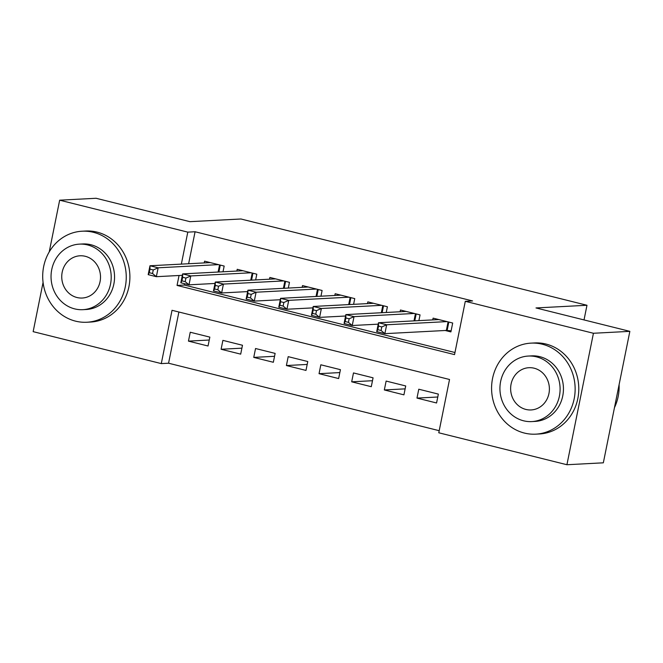 <?xml version="1.0" encoding="UTF-8"?>
<svg xmlns="http://www.w3.org/2000/svg" width="663" height="663" viewBox="0 0 663 663"><rect width="100%" height="100%" fill="white"/><g stroke="black" fill="none" stroke-linecap="round" stroke-linejoin="round"><path stroke-width="0.99" d="M49.228 251.915L59.662 200.185L96.077 198.27L189.933 221.674L240.926 218.989L586.979 305.27L535.994 307.947L629.85 331.351L603.338 462.815L566.923 464.73L438.782 432.782L449.531 379.485L172.032 310.301L161.291 363.597L33.15 331.649L43.07 282.438M178.894 312.008L168.568 363.216L439.204 430.693M168.568 363.216L161.291 363.597M223.008 271.78L224.169 266.054L204.577 261.172L204.229 262.913M255.653 279.919L256.813 274.192L237.221 269.311L236.873 271.051M288.306 288.065L289.458 282.33L269.874 277.449L269.518 279.189M320.95 296.204L322.102 290.477L302.519 285.587L302.162 287.336M353.594 304.342L354.755 298.615L335.163 293.726L334.815 295.474M386.247 312.48L387.399 306.754L367.808 301.872L367.459 303.613M418.892 320.619L420.044 314.892L400.46 310.011L400.104 311.751M437.779 397.004L416.986 398.09L436.569 402.98L438.359 394.095L418.776 389.214L416.986 398.09M405.126 388.858L384.333 389.952L403.924 394.841L405.715 385.957L386.131 381.068L384.333 389.952M372.482 380.719L351.688 381.813L371.28 386.695L373.07 377.819L353.478 372.929L351.688 381.813M339.837 372.581L319.044 373.675L338.636 378.556L340.426 369.672L320.834 364.791L319.044 373.675M307.193 364.443L286.399 365.537L305.983 370.418L307.773 361.534L288.19 356.653L286.399 365.537M274.54 356.304L253.747 357.398L273.338 362.28L275.128 353.396L255.545 348.514L253.747 357.398M241.896 348.166L221.102 349.26L240.694 354.141L242.484 345.257L222.892 340.376L221.102 349.26M209.839 337.119L190.248 332.238L188.458 341.122L208.041 346.003L209.839 337.119M179.051 275.493L177.046 285.43L454.545 354.614L465.293 301.317L472.578 300.936L195.079 231.752L188.632 263.733M184.596 283.723L184.331 285.049L454.967 352.517M445.188 330.489L450.898 331.914L452.688 323.03L433.105 318.149L432.748 319.889M584.02 319.922L586.979 305.27M629.85 331.351L593.435 333.265L566.923 464.73M59.662 200.185L187.795 232.133L181.347 264.114M195.079 231.752L187.795 232.133M465.293 301.317L593.435 333.265M184.331 285.049L177.046 285.43M209.251 340.028L188.458 341.122M451.122 330.82L446.356 330.431L384.88 333.663L376.717 331.624L378.507 322.74L438.815 319.574M378.523 326.113L378.507 322.74L386.67 324.779L384.88 333.663L381.076 330.481L381.789 326.934L378.523 326.113L377.811 329.668L381.076 330.481M446.978 321.605L386.67 324.779L381.789 326.934M376.717 331.624L377.811 329.668M614.468 407.637A45.573 41.769 -93 0 0 619.093 384.681M524.408 433.063A45.573 41.769 -93 0 0 535.762 434.157A45.573 41.769 -93 0 0 575.012 392.67A45.573 41.769 -93 0 0 542.317 344.23A45.573 41.769 -93 0 0 530.972 343.136A45.573 41.769 -93 0 0 491.714 384.615A45.573 41.769 -93 0 0 524.408 433.063M535.762 434.157L539.4 433.967A45.573 41.769 -93 0 0 578.658 392.479A45.573 41.769 -93 0 0 545.964 344.039A45.573 41.769 -93 0 0 534.618 342.945L530.972 343.136M528.295 356.056L531.643 355.874A32.81 30.075 87 0 1 539.815 356.669A32.81 30.075 87 0 1 563.351 391.543A32.81 30.075 87 0 1 535.091 421.411L531.734 421.593A32.81 30.075 -93 0 0 560.003 391.725A32.81 30.075 -93 0 0 536.466 356.843A32.81 30.075 -93 0 0 528.295 356.056A32.81 30.075 -93 0 0 500.026 385.924A32.81 30.075 -93 0 0 523.571 420.798A32.81 30.075 -93 0 0 531.734 421.593M534.171 368.214A21.15 19.384 -93 0 0 528.908 367.7A21.15 19.384 -93 0 0 510.692 386.952A21.15 19.384 -93 0 0 525.858 409.427A21.15 19.384 -93 0 0 531.121 409.941A21.15 19.384 -93 0 0 549.337 390.689A21.15 19.384 -93 0 0 534.171 368.214M75.516 321.141A45.573 41.769 -93 0 0 86.87 322.243A45.573 41.769 -93 0 0 126.119 280.756A45.573 41.769 -93 0 0 93.433 232.315A45.573 41.769 -93 0 0 82.079 231.213A45.573 41.769 -93 0 0 42.83 272.7A45.573 41.769 -93 0 0 75.516 321.141M86.87 322.243L90.508 322.052A45.573 41.769 -93 0 0 129.766 280.565A45.573 41.769 -93 0 0 97.071 232.125A45.573 41.769 -93 0 0 85.726 231.022L82.079 231.213M79.403 244.133L82.751 243.959A32.81 30.075 87 0 1 90.922 244.746A32.81 30.075 87 0 1 114.459 279.629A32.81 30.075 87 0 1 86.198 309.497L82.85 309.671A32.81 30.075 -93 0 0 111.111 279.803A32.81 30.075 -93 0 0 87.574 244.929A32.81 30.075 -93 0 0 79.403 244.133A32.81 30.075 -93 0 0 51.134 274.001A32.81 30.075 -93 0 0 74.679 308.883A32.81 30.075 -93 0 0 82.85 309.671M85.278 256.299A21.15 19.384 -93 0 0 80.016 255.785A21.15 19.384 -93 0 0 61.8 275.037A21.15 19.384 -93 0 0 76.966 297.513A21.15 19.384 -93 0 0 82.237 298.027A21.15 19.384 -93 0 0 100.453 278.775A21.15 19.384 -93 0 0 85.278 256.299M378.225 324.157L352.227 325.516L344.072 323.486L345.862 314.602L406.17 311.436M345.879 317.975L345.862 314.602L354.025 316.641L352.227 325.516L348.423 322.342L349.144 318.787L345.879 317.975L345.158 321.53L348.423 322.342M414.334 313.466L354.025 316.641L349.144 318.787M344.072 323.486L345.158 321.53M345.572 316.011L319.583 317.378L311.419 315.348L313.209 306.463L373.526 303.289M313.234 309.836L313.209 306.463L321.373 308.494L319.583 317.378L315.779 314.204L316.491 310.649L313.234 309.836L312.513 313.392L315.779 314.204M381.689 305.328L321.373 308.494L316.491 310.649M311.419 315.348L312.513 313.392M312.928 307.872L286.938 309.24L278.775 307.209L280.565 298.325L340.873 295.151M280.582 301.698L280.565 298.325L288.728 300.356L286.938 309.24L283.134 306.066L283.847 302.51L280.582 301.698L279.869 305.253L283.134 306.066M349.036 297.19L288.728 300.356L283.847 302.51M278.775 307.209L279.869 305.253M280.283 299.734L254.294 301.101L246.13 299.063L247.921 290.187L308.229 287.013M247.937 293.56L247.921 290.187L256.084 292.217L254.294 301.101L250.49 297.927L251.202 294.372L247.937 293.56L247.224 297.115L250.49 297.927M316.392 289.051L256.084 292.217L251.202 294.372M246.13 299.063L247.224 297.115M247.639 291.596L221.641 292.963L213.486 290.924L215.276 282.048L275.584 278.874M215.293 285.421L215.276 282.048L223.431 284.079L221.641 292.963L217.837 289.789L218.558 286.234L215.293 285.421L214.572 288.969L217.837 289.789M283.747 280.913L223.431 284.079L218.558 286.234M213.486 290.924L214.572 288.969M214.986 283.457L188.996 284.825L180.833 282.786L182.623 273.902L242.94 270.736M182.648 277.283L182.623 273.902L190.787 275.941L188.996 284.825L185.192 281.651L185.905 278.095L182.648 277.283L181.927 280.83L185.192 281.651M251.095 272.766L190.787 275.941L185.905 278.095M180.833 282.786L181.927 280.83M182.342 275.319L156.352 276.686L148.189 274.648L149.979 265.764L210.287 262.598M149.995 269.145L149.979 265.764L158.142 267.802L156.352 276.686L152.548 273.504L153.261 269.957L149.995 269.145L149.283 272.692L152.548 273.504M218.45 264.628L158.142 267.802L153.261 269.957M148.189 274.648L149.283 272.692M448.826 322.069L447.135 330.456M448.08 321.878L446.356 330.431M416.182 313.93L414.781 320.834M415.428 313.74L413.994 320.875M383.529 305.784L382.137 312.696M382.783 305.602L381.341 312.737M350.884 297.646L349.492 304.557M350.139 297.463L348.697 304.599M318.24 289.507L316.848 296.419M317.486 289.325L316.052 296.46M285.587 281.369L284.195 288.281M284.841 281.187L283.408 288.322M252.943 273.231L251.55 280.134M252.197 273.04L250.755 280.176M220.298 265.092L218.906 271.996M219.552 264.902L218.11 272.037"/></g></svg>

